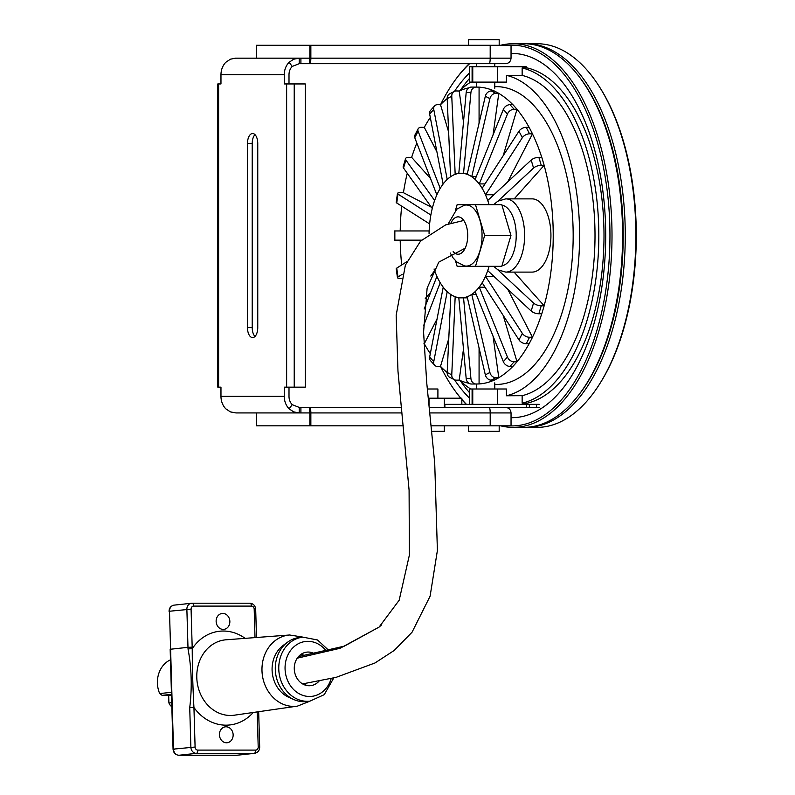 <?xml version="1.0" encoding="UTF-8"?>
<svg xmlns="http://www.w3.org/2000/svg" width="795" height="795" viewBox="0 0 795 795"><rect width="100%" height="100%" fill="white"/><g stroke="black" fill="none" stroke-linecap="round" stroke-linejoin="round"><path stroke-width="1.19" d="M522.146 403.144L522.146 395.691L506.425 395.771L506.425 388.993L469.467 388.993L469.467 404.347L526.27 404.347L526.27 403.125L522.146 403.144A168.779 86.993 -90 0 0 598.824 235.549A168.779 86.993 -90 0 0 522.146 67.963L522.146 75.406L506.425 75.336L506.425 82.104L469.467 82.104L469.467 66.76L526.27 66.76L526.27 67.982L522.146 67.963M522.146 395.691A161.385 83.187 -90 0 0 595.008 235.549A161.385 83.187 -90 0 0 522.146 75.406M506.425 395.771A161.385 83.187 -90 0 0 579.615 235.549A161.385 83.187 -90 0 0 506.425 75.336M470.66 82.104A161.385 83.187 -90 0 0 459.619 90.829M459.619 380.268A161.385 83.187 -90 0 0 470.66 388.993M494.778 384.422L495.573 384.442A148.894 76.747 -90 0 0 496.428 384.442A148.894 76.747 -90 0 0 573.175 235.549A148.894 76.747 -90 0 0 496.428 86.655A148.894 76.747 -90 0 0 495.573 86.665L494.778 86.675M448.161 224.011L456.787 209.174L464.31 205.259A30.538 15.741 90 0 1 482.018 233.601A30.538 15.741 90 0 1 466.317 266.087A30.538 15.741 90 0 1 464.31 265.838L456.867 261.992L453.09 257.908L450.248 252.989M475.49 204.653L501.784 204.653L510.966 235.489L501.784 266.325L475.49 266.325L484.662 235.489L475.49 204.653L457.135 204.653L455.406 210.446M455.465 260.7L457.135 266.325L475.49 266.325M510.966 235.489L484.662 235.489M501.933 205.13A30.478 15.711 90 0 1 516.213 235.489A30.478 15.711 90 0 1 501.933 265.838M493.655 266.325L497.938 269.853L505.759 272.099L532.064 272.099A36.62 18.871 90 0 0 550.935 235.489A36.62 18.871 90 0 0 532.064 198.869L505.759 198.869L497.849 201.175L493.655 204.653M525.068 427.362A191.824 98.868 -90 0 0 526.399 427.372L537.003 427.372A191.824 98.868 -90 0 0 600.036 383.329L600.732 382.216A190.383 98.123 -90 0 0 600.732 88.881L600.036 87.768A191.824 98.868 -90 0 0 537.003 43.725L526.399 43.725A191.824 98.868 -90 0 0 525.068 43.745M531.179 311.024A6.141 2.633 16.6 0 0 538.861 313.767L541.236 305.797A6.141 2.633 -163.4 0 1 533.554 303.054L531.179 311.024L487.802 270.688L489.104 266.325A62.298 32.108 -90 0 1 488.995 266.693A62.298 32.108 -90 0 1 483.887 279.602L485.566 276.342L522.335 333.393L518.976 339.902A6.141 3.717 27.3 0 0 526.211 343.788L529.559 337.279A6.141 3.717 -152.7 0 1 522.335 333.393M541.236 305.797L544.128 305.757A148.466 76.519 -90 0 0 544.128 165.34L514.196 198.869M544.158 305.797L541.783 313.767L538.861 313.767M497.7 269.704L533.554 303.054M514.077 272.099L544.128 305.757M518.976 339.902L482.207 282.851L483.887 279.602A62.298 32.108 -90 0 1 477.239 289.499L479.296 287.194L507.449 357.074L503.334 361.675A6.141 4.551 41.8 0 0 509.983 366.425L514.097 361.824A6.141 4.551 -138.2 0 1 507.449 357.074M529.559 337.279L532.461 337.229A148.466 76.519 -90 0 0 541.743 313.767M532.491 337.279L529.132 343.788L526.211 343.788M493.894 276.342L485.566 276.342M507.707 289.191L532.461 337.229M503.334 361.675L475.181 291.805L477.239 289.499A62.298 32.108 -90 0 1 469.497 295.72L471.783 294.528L489.909 372.467L485.328 374.852A6.141 5.078 62.5 0 0 491.29 380.149L495.871 377.764A6.141 5.078 -117.5 0 1 489.909 372.467M514.097 361.824L516.998 361.765A148.466 76.519 -90 0 0 529.082 343.788M517.018 361.824L512.904 366.425L509.983 366.425M485.01 287.194L479.296 287.194M503.215 315.446L516.998 361.765M485.328 374.852L467.202 296.913L469.497 295.72A62.298 32.108 -90 0 1 461.18 297.847L463.555 297.847L470.918 378.529L466.178 378.529A6.141 5.257 90 0 0 471.405 384.015L476.145 384.015A6.141 5.257 -90 0 1 470.918 378.529M495.871 377.764L498.783 377.695A148.466 76.519 -90 0 0 512.825 366.425M498.793 377.764L494.212 380.149L491.29 380.149M476.284 294.528L471.783 294.528M493.049 336.136L498.783 377.695M522.335 137.704A6.141 3.717 -27.3 0 1 529.559 133.818L526.211 127.309A6.141 3.717 152.7 0 0 518.976 131.195L522.335 137.704L485.566 194.755L483.887 191.506A62.298 32.108 -90 0 1 488.995 204.404L489.064 204.653A62.298 32.108 -90 0 0 488.995 204.404L487.802 200.419L531.179 160.073L533.554 168.043A6.141 2.633 -16.6 0 1 541.236 165.3L538.861 157.331A6.141 2.633 163.4 0 0 531.179 160.073M479.077 347.952L479.077 383.945A148.466 76.519 -90 0 0 494.053 380.149M538.861 157.331L541.783 157.331L542.975 161.315L544.158 165.3L541.236 165.3M533.554 168.043L498.087 201.026M485.566 194.755L493.894 194.755M526.211 127.309L529.132 127.309L532.491 133.818L529.559 133.818M541.743 157.331A148.466 76.519 -90 0 0 532.461 133.878L532.491 133.818M532.461 133.878L507.707 181.906M507.449 114.033A6.141 4.551 -41.8 0 1 514.097 109.273L509.983 104.672A6.141 4.551 138.2 0 0 503.334 109.422L507.449 114.033L479.296 183.903L477.239 181.598A62.298 32.108 -90 0 1 483.887 191.506L482.207 188.246L518.976 131.195M479.296 183.903L485.01 183.903M509.983 104.672L512.904 104.672L517.018 109.273L514.097 109.273M529.082 127.309A148.466 76.519 -90 0 0 516.998 109.332L517.018 109.273M516.998 109.332L503.215 155.651M489.909 98.63A6.141 5.078 -62.5 0 1 495.871 93.333L491.29 90.948A6.141 5.078 117.5 0 0 485.328 96.255L489.909 98.63L471.783 176.57L469.497 175.377A62.298 32.108 -90 0 1 477.239 181.598L475.181 179.302L503.334 109.422M471.783 176.57L476.284 176.57M491.29 90.948L494.212 90.948L496.507 92.141L498.793 93.333L495.871 93.333M512.825 104.672A148.466 76.519 -90 0 0 498.783 93.403L498.793 93.333M498.783 93.403L493.049 134.961M470.918 92.568A6.141 5.257 -90 0 1 476.145 87.082L471.405 87.082A6.141 5.257 90 0 0 466.178 92.568L470.918 92.568L463.555 173.25L461.18 173.25A62.298 32.108 -90 0 1 469.497 175.377L467.202 174.185L485.328 96.255M463.555 173.25L467.42 173.25M494.053 90.948A148.466 76.519 -90 0 0 479.077 87.152L476.145 87.082M479.077 87.152L479.077 123.145M451.769 96.255A6.141 5.078 -117.5 0 1 454.253 91.435L449.662 93.82A6.141 5.078 62.5 0 0 447.178 98.63L451.769 96.255L455.167 174.185L452.872 175.377A62.298 32.108 -90 0 1 461.18 173.25L458.814 173.25L466.178 92.568M468.821 87.867A148.466 76.519 -90 0 0 459.192 91.018L456.26 90.948A6.141 5.078 -117.5 0 0 454.253 91.435M459.192 91.018L463.485 122.062M433.752 109.422A6.141 4.551 -138.2 0 1 434.577 105.904L430.463 110.505A6.141 4.551 41.8 0 0 429.648 114.033L433.752 109.422L447.188 179.302L445.13 181.598A62.298 32.108 -90 0 1 452.872 175.377L450.586 176.57L447.178 98.63M447.178 98.58A148.466 76.519 -90 0 0 440.51 104.731L437.568 104.672A6.141 4.551 -138.2 0 0 434.577 105.904M440.51 104.731L448.638 132.04M418.11 131.195A6.141 3.717 -152.7 0 1 418.12 128.84L414.771 135.349A6.141 3.717 27.3 0 0 414.761 137.704L418.11 131.195L440.162 188.246L438.482 191.506A62.298 32.108 -90 0 1 445.13 181.598L443.073 183.903L429.648 114.033M430.304 117.481A148.466 76.519 -90 0 0 424.291 127.359L421.34 127.309A6.141 3.717 -152.7 0 0 418.12 128.84M424.291 127.359L436.912 151.845M405.907 160.073A6.141 2.633 -163.4 0 1 405.549 158.652L403.174 166.622A6.141 2.633 16.6 0 0 403.542 168.043L405.907 160.073L434.567 200.419L433.374 204.404A62.298 32.108 -90 0 1 438.482 191.506L436.803 194.755L414.761 137.704M416.828 143.07A148.466 76.519 -90 0 0 411.651 157.36L408.69 157.331A6.141 2.633 -163.4 0 0 405.549 158.652M411.651 157.36L430.522 178.517M397.977 194.099A6.141 1.361 -172.1 0 1 397.45 193.423L396.218 202.318A6.141 1.361 7.9 0 0 396.745 202.993L397.977 194.099L430.781 214.978L430.165 219.43A62.298 32.108 -90 0 1 433.374 204.404L432.192 208.389L403.542 168.043M407.239 173.26A148.466 76.519 -90 0 0 403.433 192.698L400.471 192.678A6.141 1.361 -172.1 0 0 397.45 193.423M403.433 192.698L431.357 207.207M429.091 233.67A62.298 32.108 -90 0 1 430.165 219.43L429.558 223.872L396.745 202.993M394.847 230.948L394.28 230.948L394.28 240.15L394.847 240.15L394.847 230.948L429.161 230.948M429.071 230.948L429.071 233.68M421.499 240.15L394.847 240.15M401.048 278.419L400.471 278.419A6.141 1.361 -7.9 0 1 397.45 277.674A6.141 1.361 -7.9 0 1 397.977 276.998L396.745 268.114A6.141 1.361 172.1 0 0 396.218 268.78L397.45 277.674M396.745 268.114L406.881 261.654M402.191 274.325L397.977 276.998M434.06 269.008L434.567 270.688L430.761 276.034M430.522 292.59L425.275 298.473M424.172 309.036L436.922 276.342M436.803 276.342L440.162 282.851L423.546 325.841M423.914 343.788L424.291 343.738A148.466 76.519 -90 0 0 430.304 353.626M436.912 319.252L424.291 343.738M448.638 339.058L440.49 366.425L437.568 366.425A6.141 4.551 -41.8 0 1 434.577 365.203A6.141 4.551 -41.8 0 1 433.752 361.675L429.648 357.074L443.232 287.194M443.073 287.194L447.188 291.805L433.752 361.675M429.648 357.074A6.141 4.551 138.2 0 0 430.463 360.592L434.577 365.203M463.485 349.045L459.182 380.149L456.26 380.149A6.141 5.078 -62.5 0 1 454.253 379.662A6.141 5.078 -62.5 0 1 451.769 374.852L447.178 372.467L450.854 294.528M450.586 294.528L455.167 296.913L451.769 374.852M447.178 372.467A6.141 5.078 117.5 0 0 449.662 377.287L454.253 379.662M434.09 268.968A62.298 32.108 -90 0 0 438.482 279.602A62.298 32.108 -90 0 0 445.13 289.499A62.298 32.108 -90 0 0 452.872 295.72A62.298 32.108 -90 0 0 461.18 297.847L458.814 297.847L466.178 378.529M459.192 380.08A148.466 76.519 -90 0 0 468.821 383.23M440.51 366.366A148.466 76.519 -90 0 0 447.178 372.527M400.213 240.15A148.466 76.519 -90 0 0 401.694 264.964M401.694 206.134A148.466 76.519 -90 0 0 400.213 230.948M476.145 384.015L479.077 383.945M467.42 297.847L463.555 297.847M600.036 383.329A191.824 98.868 -90 0 0 600.036 87.768M526.399 427.372A191.824 98.868 -90 0 0 625.268 235.549A191.824 98.868 -90 0 0 526.399 43.725M500.602 425.822A191.824 98.868 -90 0 0 513.143 427.372L523.736 427.372A191.824 98.868 -90 0 0 578.253 395.582L579.187 394.38A190.383 98.123 -90 0 0 579.187 76.718L578.253 75.515A191.824 98.868 -90 0 0 523.736 43.725L513.143 43.725A191.824 98.868 -90 0 0 500.602 45.275M578.253 395.582A191.824 98.868 -90 0 0 578.253 75.515M513.143 427.372A191.824 98.868 -90 0 0 612.011 235.549A191.824 98.868 -90 0 0 513.143 43.725M469.219 63.689A191.824 98.868 -90 0 0 457.036 77.592L456.151 78.785A190.383 98.123 -90 0 0 440.559 104.682M440.559 366.416A190.383 98.123 -90 0 0 456.151 392.313L457.036 393.505A191.824 98.868 -90 0 0 460.732 398.206M461.835 399.537A191.824 98.868 -90 0 0 466.168 404.347M508.562 425.822A190.383 98.123 -90 0 0 511.831 425.931A190.383 98.123 -90 0 0 609.954 235.549A190.383 98.123 -90 0 0 511.831 45.166A190.383 98.123 -90 0 0 508.562 45.275M469.616 63.689A190.383 98.123 -90 0 0 456.151 78.785M456.151 392.313A190.383 98.123 -90 0 0 460.832 398.206M461.835 399.378A190.383 98.123 -90 0 0 466.446 404.347M511.046 417.673A182.135 93.88 -90 0 0 511.831 417.683A182.135 93.88 -90 0 0 605.701 235.549A182.135 93.88 -90 0 0 511.831 53.414A182.135 93.88 -90 0 0 511.046 53.424M469.467 73.011A182.135 93.88 -90 0 0 454.511 91.306M454.511 379.791A182.135 93.88 -90 0 0 469.467 398.086M514.415 53.484A182.135 93.88 -90 0 0 511.046 53.782M469.467 78.496A182.135 93.88 -90 0 0 460.693 89.815M460.693 381.282A182.135 93.88 -90 0 0 469.467 392.611M511.046 417.315A182.135 93.88 -90 0 0 514.415 417.614M526.27 403.373A168.779 86.993 -90 0 0 604.001 235.549A168.779 86.993 -90 0 0 526.27 67.724M444.882 407.408L444.882 404.347L539.219 404.347M539.219 407.408L429.171 407.408M468.503 425.822L468.503 431.347L499.19 431.347L499.19 425.822M256.397 412.933L309.851 412.933L309.851 425.822L256.397 425.822L256.397 412.933M218.605 387.155L218.605 83.942L217.81 83.942L217.81 387.155L220.97 387.155L220.97 396.367A16.576 14.201 -90 0 0 225.81 408.829L230.421 411.899L235.926 412.933L299.218 412.933L293.713 411.899L289.102 408.829A16.576 14.201 90 0 1 284.262 396.367L284.262 387.155L305.27 387.155L305.27 83.942L294.22 83.942L294.22 387.155M444.335 425.822L444.335 431.347L431.665 431.347M289.002 387.155L289.002 396.367A11.05 9.47 90 0 0 292.222 404.675L299.218 407.408L309.851 407.408A5.525 1.004 90 0 1 310.855 412.933L310.855 425.822L309.851 425.822M401.405 407.408L309.851 407.408M428.227 398.206L461.835 398.206L461.835 404.347M468.503 45.275L468.503 39.75L499.19 39.75L499.19 45.275M289.002 83.942L289.002 74.74A11.05 9.47 90 0 1 292.222 66.432L299.218 63.689L505.521 63.689C508.88 63.361 510.718 61.523 511.046 58.164L511.046 45.275L256.397 45.275L256.397 58.164L299.218 58.164L293.713 59.198L289.102 62.278A16.576 14.201 90 0 0 284.262 74.74L284.262 83.942L294.22 83.942M477.03 63.689L495.553 63.689M416.232 63.689L425.911 63.689M218.605 83.942L220.97 83.942L220.97 74.74A16.576 14.201 -90 0 1 225.81 62.278L230.421 59.198L235.489 58.174L299.218 58.164L299.218 63.689M309.851 63.689A5.525 1.004 -90 0 0 310.855 58.164L310.855 45.275M309.851 45.275L309.851 58.164L299.218 58.164M309.573 63.689L309.573 58.164M254.986 134.623A9.977 5.138 -90 0 0 252.214 143.478L252.214 327.62A9.977 5.138 -90 0 0 254.986 336.474M257.759 327.62L257.759 143.478A9.977 5.138 -90 0 0 252.621 133.51A9.977 5.138 -90 0 0 247.474 143.478L247.474 327.62A9.977 5.138 -90 0 0 252.621 337.597A9.977 5.138 -90 0 0 257.759 327.62M299.218 407.408L299.218 412.933M309.573 407.408L309.573 412.933M489.193 407.408A5.525 1.004 90 0 1 490.197 412.933L511.046 412.933L511.046 425.822L431.089 425.822M403.333 425.822L310.855 425.822M427.312 388.993L437.906 388.993L437.906 398.206M302.865 637.143A32.207 27.547 -96.2 0 0 278.777 669.161A32.207 27.547 -96.2 0 0 309.871 701.17L306.393 701.558A32.207 27.547 -96.2 0 1 293.941 699.59L289.002 697.424A29.206 24.983 -96.2 0 1 272.278 672.888A29.206 24.983 -96.2 0 1 283.298 645.321L287.651 642.131A32.207 27.547 -96.2 0 1 299.387 637.52L302.865 637.143L317.523 639.975L329.021 650.648M293.941 699.59A32.207 27.547 -96.2 0 1 275.299 669.539A32.207 27.547 -96.2 0 1 287.651 642.131M319.093 681.067A16.884 14.439 -96.2 0 1 310.567 685.678A16.884 14.439 -96.2 0 1 294.269 668.903A16.884 14.439 -96.2 0 1 306.9 652.119A16.884 14.439 -96.2 0 1 314.691 653.788M304.256 655.646A16.884 14.439 83.8 0 0 301.335 654.126M304.704 684.922A16.884 14.439 83.8 0 0 306.81 683.223M171.819 706.407A25.003 21.386 -96.2 0 1 170.508 705.771L168.898 702.989L168.679 695.357L162.12 695.357L159.686 693.578A25.003 21.386 -96.2 0 1 170.468 659.82M171.491 695.049L168.679 695.357M233.144 734.789A8 6.847 -96.2 0 1 227.161 742.739A8 6.847 -96.2 0 1 219.48 735.534A8 6.847 -96.2 0 1 225.422 726.829A8 6.847 -96.2 0 1 233.144 734.789M229.854 621.412A8 6.847 -96.2 0 1 223.862 629.372A8 6.847 -96.2 0 1 216.19 622.157A8 6.847 -96.2 0 1 222.123 613.462A8 6.847 -96.2 0 1 229.854 621.412M188.017 648.879L192.231 648.71L192.181 647.15L187.978 647.329L188.017 648.879C191.605 668.148 192.181 687.745 189.727 707.659L193.94 707.49C192.847 687.655 192.281 668.058 192.231 648.71A47.143 40.336 83.8 0 1 245.128 638.355M497.461 404.347L497.461 388.993M472.101 404.347L472.101 388.993M472.757 404.347L472.757 388.993M497.461 66.76L497.461 82.104M472.101 66.76L472.101 82.104M472.757 66.76L472.757 82.104M450.874 223.166A18.692 9.629 90 0 1 461.498 218.069A18.692 9.629 90 0 1 467.718 235.549A18.692 9.629 90 0 1 458.089 254.241A18.692 9.629 90 0 1 453.16 251.618M505.759 272.099A36.62 18.871 -90 0 0 524.63 235.489A36.62 18.871 -90 0 0 505.759 198.869M536.585 407.408L536.585 404.347M529.341 407.408L529.341 404.347M526.26 407.408L526.26 404.347M444.355 407.408L444.355 398.206M429.012 405.897L429.012 398.206M489.193 63.689A5.525 1.004 -90 0 0 490.197 58.164L511.046 58.164M310.855 58.164L490.197 58.164L490.197 45.275M300.908 63.689L300.908 58.164M292.222 66.432L289.102 62.278M252.214 143.478L247.474 143.478M252.214 327.62L247.474 327.62M220.97 74.74L284.262 74.74M220.97 396.367L284.262 396.367M286.637 83.942L286.637 387.155M292.222 404.675L289.102 408.829M300.908 407.408L300.908 412.933M490.197 425.822L490.197 412.933L429.747 412.933M401.982 412.933L310.855 412.933M331.187 678.532A27.616 23.631 -96.2 0 1 305.32 696.042A27.616 23.631 -96.2 0 1 285.067 668.903A27.616 23.631 -96.2 0 1 299.944 642.966A27.616 23.631 -96.2 0 1 326.427 651.274M171.71 702.681L168.898 702.989M171.799 705.632L170.508 705.771M171.412 692.296L159.686 693.578M171.472 694.333L162.12 695.357M189.727 707.659L190.88 747.211A6.141 5.247 83.8 0 0 196.315 753.342L254.171 753.342A6.141 5.247 83.8 0 0 254.658 753.312L237.278 755.22A6.141 5.247 -96.2 0 1 236.791 755.25A3.071 1.58 90 0 1 236.701 755.25A3.071 1.58 90 0 1 236.612 755.25M254.658 753.312C257.878 752.627 259.558 750.559 259.687 747.131L258.206 747.042A3.071 2.624 -96.2 0 1 255.662 750.102A3.071 1.58 -90 0 1 254.171 753.342L236.791 755.25L178.945 755.25A3.071 1.58 90 0 1 178.855 755.25A3.071 1.58 90 0 1 178.726 755.24M255.662 750.102L197.806 750.102A3.071 1.58 -90 0 1 196.315 753.342L178.945 755.25A6.141 5.247 -96.2 0 1 173.509 749.119L174.552 749.288M197.806 750.102A3.071 2.624 -96.2 0 1 195.093 747.042L173.509 749.119L169.494 611.236A6.141 5.247 -96.2 0 1 174.085 605.134C170.865 605.82 169.186 607.887 169.057 611.325M192.132 603.206L249.799 603.206A3.071 1.58 90 0 1 249.888 603.196L192.042 603.196A3.071 1.58 90 0 0 191.953 603.206A6.141 5.247 83.8 0 0 191.466 603.226A6.141 5.247 83.8 0 0 186.875 609.328L187.978 647.329L170.597 649.227L169.494 611.236L191.078 609.159A3.071 2.624 -96.2 0 1 193.622 606.098L251.468 606.098A3.071 2.624 -96.2 0 1 254.191 609.159L255.016 637.61M195.093 747.042L193.94 707.49A47.143 40.336 83.8 0 0 253.237 712.479M257.183 711.913L258.206 747.042M256.497 637.501L255.682 609.238L254.191 609.159M255.682 609.238C255.284 605.611 253.357 603.594 249.888 603.196A3.071 1.58 90 0 1 251.468 606.098M174.085 605.134L192.042 603.196A3.071 1.58 90 0 1 193.622 606.098M192.181 647.15L191.078 609.159M196.792 677.588A37.941 32.456 -96.2 0 1 226.098 639.786L289.638 634.996A35.795 30.617 83.8 0 0 261.982 670.662A35.795 30.617 83.8 0 0 297.419 706.129L234.356 715.192A37.941 32.456 -96.2 0 1 196.792 677.588M381.66 624.8L379.116 627.076L340.051 648.293L297.26 658.181M476.374 63.689L476.374 66.76M476.374 82.104L476.374 87.082M494.778 63.689L494.778 66.76M494.778 82.104L494.778 88.235M476.374 384.015L476.374 388.993M494.778 382.862L494.778 388.993M511.046 412.933C510.718 409.584 508.88 407.736 505.521 407.408M309.871 701.17L324.231 694.671L333.781 677.916M237.278 755.22L178.855 755.25C175.387 754.853 173.459 752.845 173.062 749.208L170.16 649.316M259.687 747.131L258.663 711.694M289.638 634.996L302.955 637.133M297.419 706.129L309.961 701.16M298.513 656.571L344.434 646.116L379.116 627.076L399.179 600.225L409.385 555.079L409.087 490.127L397.967 371.136L396.168 315.267L405.371 265.142L420.565 241.104L445.707 224.866L463.773 220.463M302.577 683.899L336.037 677.37L374.972 662.98L394.211 650.449L412.048 632.214L430.095 596.21L437.399 550.478L434.716 463.038L426.726 382.773L423.576 332.072L427.134 288.118L438.77 262.141L465.184 248.189"/></g></svg>
